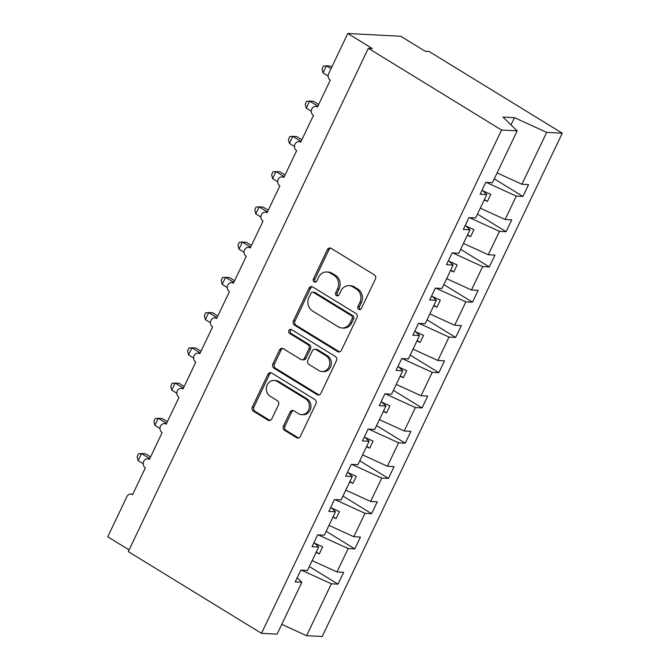 <?xml version="1.0" encoding="UTF-8"?>
<svg xmlns="http://www.w3.org/2000/svg" width="670" height="670" viewBox="0 0 670 670"><rect width="100%" height="100%" fill="white"/><g stroke="black" fill="none" stroke-linecap="round" stroke-linejoin="round"><path stroke-width="1" d="M358.76 309.389A2.194 1.918 -87 0 0 361.356 308.485L375.384 279.08A3.132 2.739 -87 0 0 374.304 274.834L331.122 248.344A3.132 2.739 -87 0 0 327.404 249.634L313.376 279.047A2.194 1.918 -87 0 0 316.734 281.107L318.552 277.296A10.033 8.76 -87 0 1 326.751 271.986A10.033 8.76 -87 0 1 330.452 273.151L334.054 275.362A10.033 8.76 -87 0 1 337.504 288.929L335.687 292.731A2.194 1.918 -87 0 0 339.045 294.792L340.863 290.989A10.033 8.76 -87 0 1 349.062 285.68A10.033 8.76 -87 0 1 352.763 286.844L356.365 289.046A10.033 8.76 -87 0 1 359.815 302.614L357.998 306.425A2.194 1.918 -87 0 0 358.76 309.389M349.062 285.68L350.619 285.755A10.033 8.76 -87 0 1 354.321 286.928L357.922 289.13A10.033 8.76 -87 0 1 361.373 302.698L359.555 306.508A2.194 1.918 -87 0 0 360.351 309.498M330.737 248.143A3.132 2.739 -87 0 0 328.953 249.717L314.934 279.122A2.194 1.918 -87 0 0 315.729 282.12M326.751 271.986L328.308 272.07A10.033 8.76 -87 0 1 332.01 273.234L335.603 275.445A10.033 8.76 -87 0 1 339.062 289.005L337.245 292.815A2.194 1.918 -87 0 0 338.04 295.805M283.427 426.045A3.132 2.739 -87 0 0 284.499 430.282L296.617 437.711A3.132 2.739 -87 0 0 300.336 436.421L315.913 403.759A3.132 2.739 -87 0 0 314.833 399.521L271.651 373.022A3.132 2.739 -87 0 0 267.933 374.321L252.356 406.975A3.132 2.739 -87 0 0 253.428 411.221L268.067 420.199A3.132 2.739 -87 0 0 271.786 418.901L278.452 404.923A3.132 2.739 -87 0 0 277.372 400.685L270.119 396.23A8.392 7.32 -87 0 1 266.61 386.615A8.392 7.32 -87 0 1 274.089 380.451A8.392 7.32 -87 0 1 277.179 381.423L305.612 398.868A8.392 7.32 -87 0 1 309.113 408.491A8.392 7.32 -87 0 1 301.642 414.646A8.392 7.32 -87 0 1 298.544 413.675L293.812 410.769A3.132 2.739 -87 0 0 290.093 412.067L283.427 426.045L284.976 426.12A3.132 2.739 -87 0 0 286.057 430.366L298.175 437.795A3.132 2.739 -87 0 0 298.56 437.987M501.562 130.03L261.501 633.334L277.104 634.147L301.852 582.264L295.194 581.92L300.847 570.078L307.497 570.421L318.66 547.021L312.011 546.67L317.655 534.827L324.314 535.179L335.477 511.771L328.819 511.428L334.464 499.586L341.122 499.929L352.286 476.529L345.628 476.186L351.281 464.344L357.931 464.687L369.095 441.287L362.445 440.935L368.09 429.093L374.748 429.445L385.903 406.037L379.253 405.693L384.898 393.851L391.556 394.195L402.72 370.795L396.062 370.443L401.715 358.601L408.365 358.953L419.529 335.544L412.879 335.201L418.524 323.359L425.182 323.702L436.338 300.302L429.688 299.951L435.332 288.108L441.991 288.46L453.155 265.06L446.496 264.709L452.149 252.866L458.799 253.21L469.963 229.81L463.313 229.467L468.958 217.624L475.608 217.968L486.772 194.568L480.122 194.216L485.767 182.374L492.425 182.726L517.173 130.843L501.562 130.03L368.349 48.29L372.244 48.5L347.797 33.5L328.635 73.683A4.79 4.179 93 0 0 330.285 80.157L317.505 106.949A4.79 4.179 -87 0 0 315.738 106.388A4.79 4.179 -87 0 0 311.466 109.914A4.79 4.179 -87 0 0 313.468 115.408L300.696 142.191A4.79 4.179 -87 0 0 298.929 141.638A4.79 4.179 -87 0 0 294.658 145.155A4.79 4.179 -87 0 0 296.659 150.649L283.879 177.433A4.79 4.179 -87 0 0 282.112 176.88A4.79 4.179 -87 0 0 277.849 180.398A4.79 4.179 -87 0 0 279.851 185.892L267.07 212.683A4.79 4.179 -87 0 0 265.303 212.122A4.79 4.179 -87 0 0 261.032 215.648A4.79 4.179 -87 0 0 263.034 221.142L250.262 247.925A4.79 4.179 -87 0 0 248.495 247.372A4.79 4.179 -87 0 0 244.223 250.89A4.79 4.179 -87 0 0 246.225 256.384L233.445 283.175A4.79 4.179 -87 0 0 231.678 282.614A4.79 4.179 -87 0 0 227.415 286.14A4.79 4.179 -87 0 0 229.416 291.634L216.636 318.418A4.79 4.179 -87 0 0 214.869 317.865A4.79 4.179 -87 0 0 210.598 321.382A4.79 4.179 -87 0 0 212.599 326.876L199.827 353.668A4.79 4.179 -87 0 0 198.06 353.107A4.79 4.179 -87 0 0 193.789 356.633A4.79 4.179 -87 0 0 195.791 362.127L183.019 388.91A4.79 4.179 -87 0 0 181.243 388.357A4.79 4.179 -87 0 0 176.981 391.875A4.79 4.179 -87 0 0 178.982 397.369L166.202 424.152A4.79 4.179 -87 0 0 164.435 423.599A4.79 4.179 -87 0 0 160.163 427.117A4.79 4.179 -87 0 0 162.165 432.611L149.393 459.402A4.79 4.179 -87 0 0 147.626 458.841A4.79 4.179 -87 0 0 143.355 462.367A4.79 4.179 -87 0 0 145.357 467.861L132.585 494.644A4.79 4.179 -87 0 0 130.817 494.092A4.79 4.179 -87 0 0 126.898 496.629L107.736 536.804L129.092 549.911M261.501 633.334L128.288 551.603L368.349 48.29M337.672 351.641A3.132 2.739 -87 0 0 341.39 350.343L356.968 317.689A3.132 2.739 -87 0 0 355.896 313.443L312.706 286.953A3.132 2.739 -87 0 0 308.987 288.242L293.41 320.905A3.132 2.739 -87 0 0 294.49 325.143L337.672 351.641L339.229 351.725A3.132 2.739 -87 0 0 339.615 351.918M336.441 360.72L320.863 393.382A3.132 2.739 -87 0 1 317.144 394.68L273.963 368.182A3.132 2.739 -87 0 1 272.883 363.944L279.549 349.966A3.132 2.739 -87 0 1 283.268 348.668L300.78 359.413A3.132 2.739 -87 0 0 304.498 358.115L308.92 348.844A3.132 2.739 -87 0 0 307.84 344.606L289.608 333.417A2.194 1.918 -87 0 1 291.458 329.548L335.36 356.482A3.132 2.739 -87 0 1 336.441 360.72M301.852 582.264L297.187 577.749M318.66 547.021L313.996 542.507M335.477 511.771L330.804 507.257M352.286 476.529L347.621 472.015M369.095 441.287L364.43 436.765M385.903 406.037L381.238 401.523M402.72 370.795L398.055 366.281M419.529 335.544L414.864 331.03M436.338 300.302L431.673 295.788M453.155 265.06L448.49 260.538M469.963 229.81L465.298 225.296M309.339 566.569L337.998 584.148L343.651 572.306L336.993 571.962L348.157 548.562L318.166 534.861M312.178 560.622L336.993 571.962M326.148 531.318L354.807 548.906L360.46 537.064L353.802 536.72L364.966 513.312L334.975 499.611M328.987 525.381L353.802 536.72M342.965 496.076L371.624 513.664L377.269 501.822L370.619 501.47L381.783 478.07L351.792 464.369M345.795 490.13L370.619 501.47M359.773 460.834L388.433 478.413L394.086 466.571L387.428 466.228L398.591 442.82L368.601 429.118M362.604 454.888L387.428 466.228M376.582 425.584L405.241 443.171L410.894 431.329L404.236 430.978L415.4 407.578L385.409 393.876M379.421 419.638L404.236 430.978M393.399 390.342L422.058 407.921L427.703 396.079L421.053 395.736L432.217 372.327L402.226 358.626M396.23 384.396L421.053 395.736M410.208 355.092L438.867 372.679L444.512 360.837L437.862 360.485L449.026 337.085L419.035 323.384M413.038 349.145L437.862 360.485M427.016 319.85L455.675 337.437L461.329 325.587L454.67 325.243L465.834 301.843L435.843 288.142M429.855 313.903L454.67 325.243M443.825 284.599L472.492 302.187L478.137 290.345L471.487 290.001L482.643 266.593L452.66 252.891M446.664 278.661L471.487 290.001M460.642 249.357L489.301 266.945L494.946 255.103L488.296 254.751L499.46 231.351L469.469 217.649M463.472 243.411L488.296 254.751M477.45 214.115L506.11 231.694L511.763 219.852L505.105 219.509L516.269 196.101L522.927 196.452L528.571 184.61L521.922 184.258L546.661 132.384L562.264 133.196L429.051 51.464L425.157 51.255L400.719 36.264L347.797 33.5M480.29 208.169L505.105 219.509M486.772 194.568L482.107 190.046M497.098 172.919L521.922 184.258M301.358 570.103L331.349 583.805L337.998 584.148M354.807 548.906L348.157 548.562M371.624 513.664L364.966 513.312M388.433 478.413L381.783 478.07M405.241 443.171L398.591 442.82M422.058 407.921L415.4 407.578M438.867 372.679L432.217 372.327M455.675 337.437L449.026 337.085M472.492 302.187L465.834 301.843M489.301 266.945L482.643 266.593M506.11 231.694L499.46 231.351M281.777 624.348L306.6 635.688L331.349 583.805M306.6 635.688L322.203 636.5L562.264 133.196M316.072 552.448L319.28 553.914L322.647 546.862L314.791 543.278M332.889 517.198L336.089 518.664L339.456 511.612L331.6 508.028M349.698 481.956L352.906 483.422L356.264 476.37L348.417 472.786M366.507 446.706L369.714 448.171L373.081 441.128L365.225 437.535M383.315 411.464L386.523 412.929L389.89 405.878L382.034 402.293M400.132 376.222L403.34 377.679L406.698 370.636L398.851 367.051M416.941 340.971L420.149 342.437L423.515 335.385L415.66 331.801M433.75 305.729L436.957 307.195L440.324 300.143L432.468 296.559M450.567 270.479L453.774 271.945L457.133 264.901L449.285 261.308M467.375 235.237L470.583 236.703L473.941 229.651L466.094 226.066M484.184 199.987L487.392 201.452L490.758 194.409L482.903 190.816M486.278 182.399L516.269 196.101M494.259 178.865L522.927 196.452M517.173 130.843L502.935 117.066L514.451 117.66L546.661 132.384M511.009 124.88L514.451 117.66M484.377 199.601L487.392 201.452M467.56 234.843L470.583 236.703M450.751 270.094L453.774 271.945M433.942 305.336L436.957 307.195M417.125 340.586L420.149 342.437M400.317 375.828L403.34 377.679M383.508 411.078L386.523 412.929M366.691 446.32L369.714 448.171M349.882 481.562L352.906 483.422M333.074 516.813L336.089 518.664M316.257 552.055L319.28 553.914M312.321 286.76A3.132 2.739 -87 0 0 310.545 288.326L294.967 320.989A3.132 2.739 -87 0 0 296.04 325.226L339.229 351.725M352.16 318.669A2.194 1.918 -87 0 0 351.407 315.704L313.493 292.447A2.194 1.918 -87 0 0 310.888 293.351L308.979 297.363A10.033 8.76 -87 0 0 312.429 310.93L338.342 326.826A10.033 8.76 -87 0 0 342.043 327.99A10.033 8.76 -87 0 0 350.243 322.68L352.16 318.669L353.718 318.753A2.194 1.918 -87 0 0 352.964 315.779L351.407 315.704M312.689 292.187L314.238 292.271A2.194 1.918 -87 0 1 315.051 292.522L352.964 315.779M342.043 327.99L343.601 328.074A10.033 8.76 -87 0 0 351.8 322.764L350.243 322.68M353.718 318.753L351.8 322.764M282.882 348.475A3.132 2.739 -87 0 0 281.107 350.041L274.44 364.019A3.132 2.739 -87 0 0 275.512 368.266L318.702 394.756A3.132 2.739 -87 0 0 319.088 394.957M301.935 359.782L303.493 359.857A3.132 2.739 -87 0 0 306.056 358.199L310.478 348.928A3.132 2.739 -87 0 0 309.398 344.69L291.165 333.501L289.608 333.417M291.416 329.523A2.194 1.918 -87 0 0 291.165 333.501M318.953 370.569A8.392 7.32 -87 0 0 322.052 371.54A8.392 7.32 -87 0 0 329.523 365.376A8.392 7.32 -87 0 0 326.022 355.762L315.997 349.614A3.132 2.739 -87 0 0 312.279 350.904L307.857 360.184A3.132 2.739 -87 0 0 308.937 364.421L318.953 370.569M322.052 371.54L323.61 371.624A8.392 7.32 -87 0 0 331.081 365.46A8.392 7.32 -87 0 0 327.571 355.837L326.022 355.762M314.841 349.246L316.399 349.33A3.132 2.739 -87 0 1 317.555 349.69L327.571 355.837M293.427 410.576A3.132 2.739 -87 0 0 291.643 412.142L284.976 426.12M301.642 414.646L303.2 414.73A8.392 7.32 -87 0 0 310.671 408.566A8.392 7.32 -87 0 0 307.17 398.952L305.612 398.868M274.089 380.451L275.638 380.535A8.392 7.32 -87 0 1 278.737 381.506L307.17 398.952M271.266 372.83A3.132 2.739 -87 0 0 269.482 374.404L253.905 407.059A3.132 2.739 -87 0 0 254.985 411.296L269.625 420.283A3.132 2.739 -87 0 0 270.01 420.475M331.826 66.992L330.293 66.054L326.399 65.853L323.041 72.904L328.116 76.012M323.041 72.904L322.036 68.893L323.384 66.079L326.399 65.853L331.014 68.683M318.677 104.487L313.485 101.304L309.59 101.095L306.232 108.146L311.307 111.262M306.232 108.146L305.227 104.143L306.575 101.329L309.59 101.095L317.873 106.178M301.868 139.737L296.668 136.546L292.782 136.345L289.415 143.388L294.49 146.504M289.415 143.388L288.418 139.385L289.758 136.571L292.782 136.345L301.056 141.42M285.052 174.979L279.859 171.788L275.965 171.587L272.606 178.639L277.682 181.754M272.606 178.639L271.61 174.636L272.95 171.813L275.965 171.587L284.248 176.671M268.243 210.221L263.05 207.038L259.156 206.837L255.798 213.881L260.873 216.996M255.798 213.881L254.793 209.877L256.141 207.064L259.156 206.837L267.439 211.913M251.434 245.471L246.233 242.28L242.347 242.079L238.981 249.131L244.056 252.238M238.981 249.131L237.984 245.12L239.324 242.305L242.347 242.079L250.63 247.163M234.617 280.713L229.425 277.531L225.53 277.321L222.172 284.373L227.247 287.489M222.172 284.373L221.175 280.37L222.515 277.556L225.53 277.321L233.813 282.405M217.809 315.964L212.616 312.773L208.722 312.572L205.363 319.623L210.439 322.731M205.363 319.623L204.358 315.612L205.707 312.798L208.722 312.572L217.005 317.647M201 351.206L195.799 348.023L191.913 347.814L188.546 354.866L193.622 357.981M188.546 354.866L187.55 350.862L188.89 348.04L191.913 347.814L200.196 352.897M184.191 386.456L178.99 383.265L175.105 383.064L171.738 390.108L176.813 393.223M171.738 390.108L170.741 386.104L172.081 383.29L175.105 383.064L183.379 388.139M167.374 421.698L162.182 418.507L158.287 418.306L154.929 425.358L160.004 428.473M154.929 425.358L153.924 421.355L155.273 418.532L158.287 418.306L166.57 423.39M150.566 456.94L145.365 453.757L141.479 453.556L138.112 460.6L143.187 463.715M138.112 460.6L137.115 456.597L138.456 453.783L141.479 453.556L149.762 458.632M361.373 302.698L359.815 302.614M357.922 289.13L356.365 289.046M354.321 286.928L352.763 286.844M337.245 292.815L335.687 292.731M339.062 289.005L337.504 288.929M335.603 275.445L334.054 275.362M332.01 273.234L330.452 273.151M314.934 279.122L313.376 279.047M328.953 249.717L327.404 249.634M359.555 306.508L357.998 306.425M296.04 325.226L294.49 325.143M294.967 320.989L293.41 320.905M310.545 288.326L308.987 288.242M315.051 292.522L313.493 292.447M318.702 394.756L317.144 394.68M275.512 368.266L273.963 368.182M274.44 364.019L272.883 363.944M281.107 350.041L279.549 349.966M306.056 358.199L304.498 358.115M310.478 348.928L308.92 348.844M309.398 344.69L307.84 344.606M317.555 349.69L315.997 349.614M291.643 412.142L290.093 412.067M278.737 381.506L277.179 381.423M269.625 420.283L268.067 420.199M254.985 411.296L253.428 411.221M253.905 407.059L252.356 406.975M269.482 374.404L267.933 374.321M298.175 437.795L296.617 437.711M286.057 430.366L284.499 430.282M317.722 106.496L315.738 106.388M300.914 141.739L298.929 141.638M284.097 176.981L282.112 176.88M267.288 212.231L265.303 212.122M250.48 247.473L248.495 247.372M233.662 282.723L231.678 282.614M216.854 317.965L214.869 317.865M200.045 353.216L198.06 353.107M183.228 388.458L181.243 388.357M166.42 423.7L164.435 423.599M149.611 458.95L147.626 458.841M132.794 494.192L130.817 494.092"/></g></svg>
